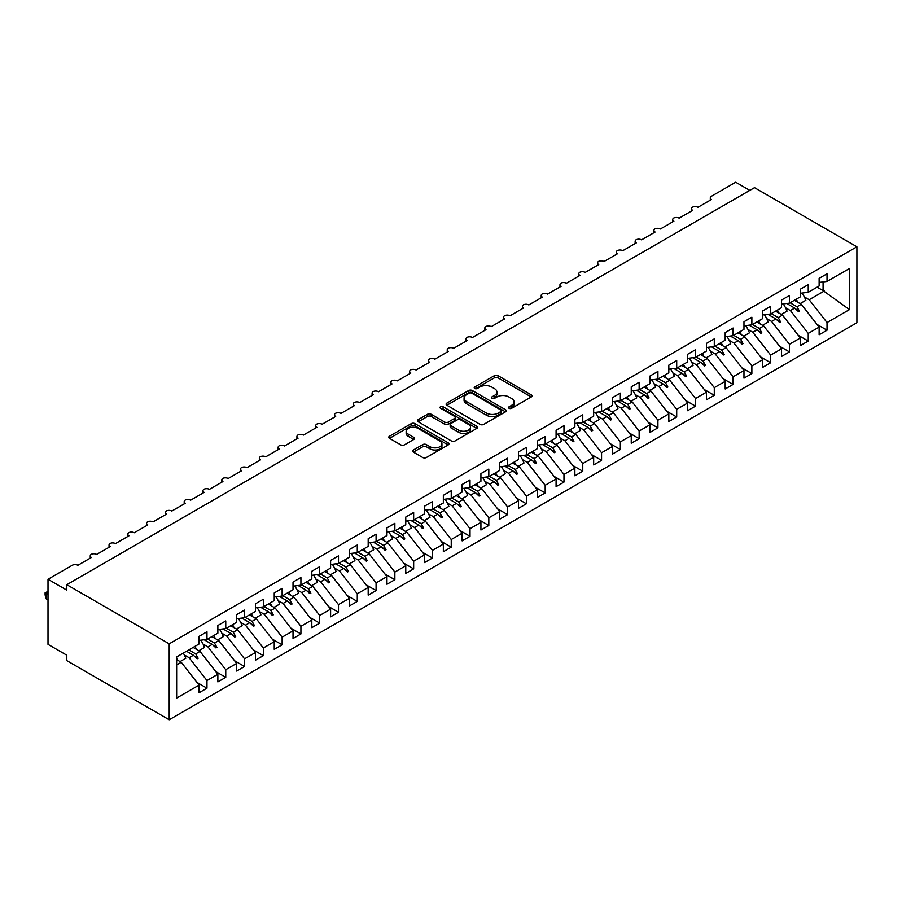 <?xml version="1.0" encoding="UTF-8"?>
<svg xmlns="http://www.w3.org/2000/svg" width="902" height="902" viewBox="0 0 902 902"><rect width="100%" height="100%" fill="white"/><g stroke="black" fill="none" stroke-linecap="round" stroke-linejoin="round"><path stroke-width="1.35" d="M509.066 408.29A1.827 1.049 0 0 0 511.648 408.29L531.244 396.981A2.605 1.511 0 0 0 532.011 395.91A2.605 1.511 0 0 0 531.244 394.85L498.051 375.683A2.605 1.511 0 0 0 494.352 375.683L474.756 386.992A1.827 1.049 0 0 0 474.226 387.736A1.827 1.049 0 0 0 474.756 388.48A1.827 1.049 0 0 0 477.338 388.48L479.875 387.026A8.344 4.814 0 0 1 491.68 387.026L494.454 388.615A8.344 4.814 0 0 1 496.889 392.02A8.344 4.814 0 0 1 494.454 395.437L491.917 396.891A1.827 1.049 0 0 0 491.376 397.647A1.827 1.049 0 0 0 491.917 398.391A1.827 1.049 0 0 0 494.499 398.391L497.036 396.925A8.344 4.814 0 0 1 508.829 396.925L511.603 398.515A8.344 4.814 0 0 1 514.05 401.931A8.344 4.814 0 0 1 511.603 405.336L509.066 406.802A1.827 1.049 0 0 0 508.525 407.546A1.827 1.049 0 0 0 509.066 408.29L509.066 406.802M413.387 450.008A2.605 1.511 0 0 0 412.631 451.068A2.605 1.511 0 0 0 413.387 452.127L422.7 457.506A2.605 1.511 0 0 0 426.398 457.506L448.159 444.945A2.605 1.511 0 0 0 448.925 443.885A2.605 1.511 0 0 0 448.159 442.814L414.954 423.647A2.605 1.511 0 0 0 411.267 423.647L389.506 436.218A2.605 1.511 0 0 0 388.739 437.278A2.605 1.511 0 0 0 389.506 438.349L400.759 444.844A2.605 1.511 0 0 0 404.446 444.844L413.759 439.466A2.605 1.511 0 0 0 414.525 438.395A2.605 1.511 0 0 0 413.759 437.335L408.178 434.11A6.979 4.025 0 0 1 406.137 431.257A6.979 4.025 0 0 1 410.444 427.537A6.979 4.025 0 0 1 418.043 428.416L439.905 441.033A6.979 4.025 0 0 1 441.946 443.885A6.979 4.025 0 0 1 437.639 447.606A6.979 4.025 0 0 1 430.04 446.727L426.398 444.63A2.605 1.511 0 0 0 422.7 444.63L413.387 450.008L413.387 452.127L422.7 446.794L422.7 444.63M856.9 246.787L169.204 643.825L169.204 719.762L856.9 322.724L856.9 246.787L754.5 187.661L66.804 584.699L66.804 590.122L48.009 579.276L72.25 565.283A3.991 2.3 180 0 1 77.888 565.283L91.418 557.47A3.991 2.3 0 0 1 90.245 555.846A3.991 2.3 0 0 1 91.237 554.335A3.991 2.3 180 0 1 96.672 554.437L110.202 546.623A3.991 2.3 0 0 1 109.041 545A3.991 2.3 0 0 1 110.021 543.478A3.991 2.3 180 0 1 115.467 543.59L128.997 535.777A3.991 2.3 0 0 1 127.825 534.153A3.991 2.3 0 0 1 128.817 532.631A3.991 2.3 180 0 1 134.251 532.744L147.781 524.93A3.991 2.3 0 0 1 146.62 523.307A3.991 2.3 0 0 1 147.601 521.784A3.991 2.3 180 0 1 153.047 521.886L166.577 514.084A3.991 2.3 0 0 1 165.404 512.449A3.991 2.3 0 0 1 166.396 510.938A3.991 2.3 180 0 1 171.831 511.039L185.361 503.237A3.991 2.3 0 0 1 184.2 501.602A3.991 2.3 0 0 1 185.181 500.091A3.991 2.3 180 0 1 190.626 500.193L204.156 492.379A3.991 2.3 0 0 1 202.984 490.756A3.991 2.3 0 0 1 203.976 489.245A3.991 2.3 180 0 1 209.411 489.346L222.941 481.533A3.991 2.3 0 0 1 221.779 479.909A3.991 2.3 0 0 1 222.76 478.398A3.991 2.3 180 0 1 228.206 478.5L241.736 470.686A3.991 2.3 0 0 1 240.563 469.063A3.991 2.3 0 0 1 241.544 467.552A3.991 2.3 180 0 1 246.99 467.653L260.52 459.84A3.991 2.3 0 0 1 259.359 458.216A3.991 2.3 0 0 1 260.34 456.694A3.991 2.3 180 0 1 265.786 456.807L279.316 448.993A3.991 2.3 0 0 1 278.143 447.369A3.991 2.3 0 0 1 279.124 445.847A3.991 2.3 180 0 1 284.57 445.96L298.1 438.147A3.991 2.3 0 0 1 296.927 436.523A3.991 2.3 0 0 1 297.919 435.001A3.991 2.3 180 0 1 303.365 435.102L316.884 427.3A3.991 2.3 0 0 1 315.723 425.665A3.991 2.3 0 0 1 316.703 424.154A3.991 2.3 180 0 1 322.149 424.256L335.679 416.453A3.991 2.3 0 0 1 334.507 414.819A3.991 2.3 0 0 1 335.499 413.308A3.991 2.3 180 0 1 340.945 413.409L354.463 405.596A3.991 2.3 0 0 1 353.302 403.972A3.991 2.3 0 0 1 354.283 402.461A3.991 2.3 180 0 1 359.729 402.563L373.259 394.749A3.991 2.3 0 0 1 372.086 393.125A3.991 2.3 0 0 1 373.078 391.615A3.991 2.3 180 0 1 378.524 391.716L392.043 383.902A3.991 2.3 0 0 1 390.882 382.279A3.991 2.3 0 0 1 391.863 380.757A3.991 2.3 180 0 1 397.308 380.87L410.838 373.056A3.991 2.3 0 0 1 409.666 371.432A3.991 2.3 0 0 1 410.658 369.91A3.991 2.3 180 0 1 416.093 370.023L429.623 362.209A3.991 2.3 0 0 1 428.461 360.586A3.991 2.3 0 0 1 429.442 359.064A3.991 2.3 180 0 1 434.888 359.176L448.418 351.363A3.991 2.3 0 0 1 447.245 349.728A3.991 2.3 0 0 1 448.238 348.217A3.991 2.3 180 0 1 453.672 348.319L467.202 340.516A3.991 2.3 0 0 1 466.041 338.881A3.991 2.3 0 0 1 467.022 337.371A3.991 2.3 180 0 1 472.468 337.472L485.998 329.67A3.991 2.3 0 0 1 484.825 328.035A3.991 2.3 0 0 1 485.817 326.524A3.991 2.3 180 0 1 491.252 326.625L504.782 318.812A3.991 2.3 0 0 1 503.62 317.188A3.991 2.3 0 0 1 504.601 315.677A3.991 2.3 180 0 1 510.047 315.779L523.577 307.965A3.991 2.3 0 0 1 522.405 306.342A3.991 2.3 0 0 1 523.397 304.831A3.991 2.3 180 0 1 528.831 304.932L542.361 297.119A3.991 2.3 0 0 1 541.2 295.495A3.991 2.3 0 0 1 542.181 293.973A3.991 2.3 180 0 1 547.627 294.086L561.157 286.272A3.991 2.3 0 0 1 559.984 284.649A3.991 2.3 0 0 1 560.976 283.127A3.991 2.3 180 0 1 566.411 283.239L579.941 275.426A3.991 2.3 0 0 1 578.78 273.802A3.991 2.3 0 0 1 579.76 272.28A3.991 2.3 180 0 1 585.206 272.381L598.736 264.579A3.991 2.3 0 0 1 597.564 262.944A3.991 2.3 0 0 1 598.556 261.433A3.991 2.3 180 0 1 603.99 261.535L617.52 253.733A3.991 2.3 0 0 1 616.359 252.098A3.991 2.3 0 0 1 617.34 250.587A3.991 2.3 180 0 1 622.786 250.688L636.316 242.875A3.991 2.3 0 0 1 635.143 241.251A3.991 2.3 0 0 1 636.124 239.74A3.991 2.3 180 0 1 641.57 239.842L655.1 232.028A3.991 2.3 0 0 1 653.939 230.405A3.991 2.3 0 0 1 654.92 228.894A3.991 2.3 180 0 1 660.365 228.995L673.895 221.182A3.991 2.3 0 0 1 672.723 219.558A3.991 2.3 0 0 1 673.704 218.047A3.991 2.3 180 0 1 679.15 218.149L692.68 210.335A3.991 2.3 0 0 1 691.507 208.712A3.991 2.3 0 0 1 692.499 207.189A3.991 2.3 180 0 1 697.945 207.302L711.464 199.489A3.991 2.3 0 0 1 710.302 197.865A3.991 2.3 0 0 1 711.464 196.23L735.705 182.238L749.799 190.378M169.204 643.825L66.804 584.699M480.067 424.391A2.605 1.511 0 0 0 483.754 424.391L505.515 411.831A2.605 1.511 0 0 0 506.281 410.771A2.605 1.511 0 0 0 505.515 409.7L472.321 390.532A2.605 1.511 0 0 0 468.623 390.532L446.862 403.104A2.605 1.511 0 0 0 446.107 404.164A2.605 1.511 0 0 0 446.862 405.223L480.067 424.391M441.236 408.685A1.827 1.049 0 0 1 443.085 408.944L476.797 428.405L455.07 440.954A2.605 1.511 0 0 1 451.383 440.954L418.19 421.786L418.19 419.655A2.605 1.511 0 0 0 417.423 420.727A2.605 1.511 0 0 0 418.19 421.786M418.19 419.655L427.503 414.277A2.605 1.511 0 0 1 431.19 414.277L444.652 422.057A2.605 1.511 0 0 0 448.339 422.057L454.518 418.483A2.605 1.511 0 0 0 455.284 417.423A2.605 1.511 0 0 0 454.518 416.352L440.503 408.268A1.827 1.049 0 0 1 439.973 407.512A1.827 1.049 0 0 1 441.089 406.543A1.827 1.049 0 0 1 443.085 406.768L476.831 426.263A2.605 1.511 0 0 1 477.598 427.322A2.605 1.511 0 0 1 476.831 428.382L476.831 426.263M176.645 664.909L181.234 662.271L199.083 685.103L176.645 698.058L176.645 656.938L199.083 643.983L199.083 636.338L206.975 631.783L206.975 639.428L199.083 640.409M196.997 682.431L206.975 688.192L206.975 680.548L217.867 674.256L200.018 651.413L193.118 647.433M184.279 654.908L189.116 657.705L206.975 680.548M206.975 639.428L217.867 633.136L217.867 625.492L225.759 620.937L225.759 628.581L217.867 629.562M215.781 671.584L225.759 677.346L225.759 669.701L236.662 663.41L218.803 640.567L211.902 636.587M203.063 644.062L207.911 646.858L225.759 669.701M225.759 628.581L236.662 622.29L236.662 614.645L244.555 610.09L244.555 617.735L236.662 618.716M234.576 660.738L244.555 666.499L244.555 658.843L255.446 652.552L237.598 629.72L230.686 625.74M221.858 633.215L226.695 636.011L244.555 658.843M244.555 617.735L255.446 611.443L255.446 603.799L263.339 599.232L263.339 606.888L255.446 607.869M253.361 649.891L263.339 655.653L263.339 647.997L274.242 641.705L256.382 618.873L249.482 614.882M240.642 622.369L245.491 625.165L263.339 647.997M263.339 606.888L274.242 600.597L274.242 592.941L282.134 588.386L282.134 596.042L274.242 597.023M272.156 639.044L282.134 644.806L282.134 637.15L293.026 630.859L275.178 608.027L268.266 604.036M259.438 611.522L264.275 614.318L282.134 637.15M282.134 596.042L293.026 589.75L293.026 582.094L300.918 577.539L300.918 585.195L293.026 586.176M290.94 628.187L300.918 633.948L300.918 626.304L311.821 620.012L293.962 597.18L287.061 593.189M278.222 600.676L283.07 603.472L300.918 626.304M300.918 585.195L311.821 578.892L311.821 571.248L319.703 566.693L319.703 574.337L311.821 575.329M309.736 617.34L319.703 623.102L319.703 615.457L330.606 609.166L312.757 586.334L305.846 582.342M297.017 589.829L301.854 592.625L319.703 615.457M319.703 574.337L330.606 568.046L330.606 560.401L338.498 555.846L338.498 563.491L330.606 564.472M328.52 606.494L338.498 612.255L338.498 604.611L349.39 598.319L331.541 575.476L324.641 571.496M315.801 578.971L320.65 581.767L338.498 604.611M338.498 563.491L349.39 557.199L349.39 549.555L357.282 545L357.282 552.644L349.39 553.625M347.304 595.647L357.282 601.408L357.282 593.764L368.185 587.473L350.337 564.629L343.425 560.649M334.597 568.125L339.434 570.921L357.282 593.764M357.282 552.644L368.185 546.353L368.185 538.708L376.078 534.153L376.078 541.798L368.185 542.778M366.099 584.8L376.078 590.562L376.078 582.918L386.969 576.626L369.121 553.783L362.221 549.803M353.381 557.278L358.229 560.074L376.078 582.918M376.078 541.798L386.969 535.506L386.969 527.862L394.862 523.307L394.862 530.951L386.969 531.932M384.883 573.954L394.862 579.715L394.862 572.06L405.765 565.768L387.916 542.936L381.005 538.945M372.176 546.432L377.013 549.228L394.862 572.06M394.862 530.951L405.765 524.66L405.765 517.015L413.657 512.449L413.657 520.104L405.765 521.085M403.679 563.107L413.657 568.869L413.657 561.213L424.549 554.922L406.701 532.09L399.8 528.098M390.961 535.585L395.809 538.381L413.657 561.213M413.657 520.104L424.549 513.813L424.549 506.157L432.441 501.602L432.441 509.258L424.549 510.239M422.463 552.261L432.441 558.011L432.441 550.367L443.344 544.075L425.496 521.243L418.584 517.252M409.756 524.738L414.593 527.535L432.441 550.367M432.441 509.258L443.344 502.966L443.344 495.311L451.237 490.756L451.237 498.4L443.344 499.392M441.258 541.403L451.237 547.164L451.237 539.52L462.128 533.229L444.28 510.397L437.38 506.405M428.54 513.892L433.388 516.688L451.237 539.52M451.237 498.4L462.128 492.109L462.128 484.464L470.021 479.909L470.021 487.554L462.128 488.546M460.043 530.556L470.021 536.318L470.021 528.673L480.924 522.382L463.076 499.55L456.164 495.559M447.324 503.045L452.173 505.842L470.021 528.673M470.021 487.554L480.924 481.262L480.924 473.618L488.816 469.063L488.816 476.707L480.924 477.688M478.838 519.71L488.816 525.471L488.816 517.827L499.708 511.535L481.86 488.692L474.959 484.712M466.12 492.188L470.968 494.984L488.816 517.827M488.816 476.707L499.708 470.416L499.708 462.771L507.6 458.216L507.6 465.86L499.708 466.841M497.622 508.863L507.6 514.625L507.6 506.98L518.503 500.689L500.655 477.846L493.744 473.866M484.904 481.341L489.752 484.137L507.6 506.98M507.6 465.86L518.503 459.569L518.503 451.925L526.396 447.369L526.396 455.014L518.503 455.995M516.418 498.017L526.396 503.778L526.396 496.123L537.288 489.831L519.439 466.999L512.539 463.019M503.699 470.494L508.548 473.291L526.396 496.123M526.396 455.014L537.288 448.722L537.288 441.078L545.18 436.523L545.18 444.167L537.288 445.148M535.202 487.17L545.18 492.932L545.18 485.276L556.083 478.985L538.235 456.153L531.323 452.161M522.483 459.648L527.332 462.444L545.18 485.276M545.18 444.167L556.083 437.876L556.083 430.22L563.976 425.665L563.976 433.321L556.083 434.302M553.997 476.324L563.976 482.085L563.976 474.429L574.867 468.138L557.019 445.306L550.119 441.315M541.279 448.801L546.116 451.598L563.976 474.429M563.976 433.321L574.867 427.029L574.867 419.374L582.76 414.819L582.76 422.474L574.867 423.455M572.781 465.466L582.76 471.227L582.76 463.583L593.663 457.291L575.814 434.46L568.903 430.468M560.063 437.955L564.911 440.751L582.76 463.583M582.76 422.474L593.663 416.183L593.663 408.527L601.555 403.972L601.555 411.616L593.663 412.609M591.577 454.619L601.555 460.381L601.555 452.736L612.447 446.445L594.598 423.613L587.698 419.622M578.858 427.108L583.695 429.904L601.555 452.736M601.555 411.616L612.447 405.325L612.447 397.681L620.339 393.125L620.339 400.77L612.447 401.762M610.361 443.773L620.339 449.534L620.339 441.89L631.242 435.598L613.383 412.755L606.482 408.775M597.643 416.25L602.491 419.058L620.339 441.89M620.339 400.77L631.242 394.478L631.242 386.834L639.135 382.279L639.135 389.923L631.242 390.904M629.156 432.926L639.135 438.688L639.135 431.043L650.026 424.752L632.178 401.909L625.266 397.929M616.438 405.404L621.275 408.2L639.135 431.043M639.135 389.923L650.026 383.632L650.026 375.987L657.919 371.432L657.919 379.077L650.026 380.058M647.94 422.08L657.919 427.841L657.919 420.197L668.822 413.905L650.962 391.062L644.062 387.082M635.222 394.557L640.07 397.354L657.919 420.197M657.919 379.077L668.822 372.785L668.822 365.141L676.703 360.586L676.703 368.23L668.822 369.211M666.736 411.233L676.703 416.995L676.703 409.339L687.606 403.047L669.758 380.216L662.846 376.235M654.018 383.711L658.855 386.507L676.703 409.339M676.703 368.23L687.606 361.939L687.606 354.294L695.498 349.728L695.498 357.384L687.606 358.365M685.52 400.387L695.498 406.148L695.498 398.492L706.401 392.201L688.542 369.369L681.641 365.378M672.802 372.864L677.65 375.66L695.498 398.492M695.498 357.384L706.401 351.092L706.401 343.437L714.283 338.881L714.283 346.537L706.401 347.518M704.315 389.54L714.283 395.29L714.283 387.646L725.185 381.354L707.337 358.522L700.426 354.531M691.597 362.018L696.434 364.814L714.283 387.646M714.283 346.537L725.185 340.246L725.185 332.59L733.078 328.035L733.078 335.691L725.185 336.672M723.1 378.682L733.078 384.444L733.078 376.799L743.97 370.508L726.121 347.676L719.221 343.685M710.381 351.171L715.23 353.967L733.078 376.799M733.078 335.691L743.97 329.388L743.97 321.743L751.862 317.188L751.862 324.833L743.97 325.825M741.884 367.836L751.862 373.597L751.862 365.953L762.765 359.661L744.917 336.829L738.005 332.838M729.177 340.325L734.014 343.121L751.862 365.953M751.862 324.833L762.765 318.541L762.765 310.897L770.658 306.342L770.658 313.986L762.765 314.967M760.679 356.989L770.658 362.751L770.658 355.106L781.549 348.815L763.701 325.972L756.801 321.991M747.961 329.467L752.809 332.263L770.658 355.106M770.658 313.986L781.549 307.695L781.549 300.05L789.442 295.495L789.442 303.14L781.549 304.121M779.463 346.142L789.442 351.904L789.442 344.26L800.345 337.968L782.496 315.125L775.585 311.145M766.756 318.62L771.593 321.416L789.442 344.26M789.442 303.14L800.345 296.848L800.345 289.204L808.237 284.649L808.237 292.293L800.345 293.274M798.259 335.296L808.237 341.057L808.237 333.413L819.129 327.11L819.129 334.766L827.021 330.211L827.021 322.555L849.458 309.612L823.075 290.613L823.075 281.931M785.541 307.774L790.389 310.57L808.237 333.413M808.237 292.293L819.129 286.002L819.129 278.357L827.021 273.802L827.021 281.447L819.129 282.427M817.043 324.449L827.021 330.211M804.336 296.927L809.173 299.723L827.021 322.555M48.009 579.276L48.009 644.366L66.804 655.213L66.804 660.636L169.204 719.762M181.234 662.271L176.645 659.621M206.975 688.192L199.083 692.747L199.083 685.103M225.759 677.346L217.867 681.901L217.867 674.256M244.555 666.499L236.662 671.054L236.662 663.41M263.339 655.653L255.446 660.208L255.446 652.552M282.134 644.806L274.242 649.361L274.242 641.705M300.918 633.948L293.026 638.503L293.026 630.859M319.703 623.102L311.821 627.657L311.821 620.012M338.498 612.255L330.606 616.81L330.606 609.166M357.282 601.408L349.39 605.964L349.39 598.319M376.078 590.562L368.185 595.117L368.185 587.473M394.862 579.715L386.969 584.27L386.969 576.626M413.657 568.869L405.765 573.424L405.765 565.768M432.441 558.011L424.549 562.577L424.549 554.922M451.237 547.164L443.344 551.72L443.344 544.075M470.021 536.318L462.128 540.873L462.128 533.229M488.816 525.471L480.924 530.026L480.924 522.382M507.6 514.625L499.708 519.18L499.708 511.535M526.396 503.778L518.503 508.333L518.503 500.689M545.18 492.932L537.288 497.487L537.288 489.831M563.976 482.085L556.083 486.64L556.083 478.985M582.76 471.227L574.867 475.794L574.867 468.138M601.555 460.381L593.663 464.936L593.663 457.291M620.339 449.534L612.447 454.089L612.447 446.445M639.135 438.688L631.242 443.243L631.242 435.598M657.919 427.841L650.026 432.396L650.026 424.752M676.703 416.995L668.822 421.55L668.822 413.905M695.498 406.148L687.606 410.703L687.606 403.047M714.283 395.29L706.401 399.857L706.401 392.201M733.078 384.444L725.185 388.999L725.185 381.354M751.862 373.597L743.97 378.152L743.97 370.508M770.658 362.751L762.765 367.306L762.765 359.661M789.442 351.904L781.549 356.459L781.549 348.815M808.237 341.057L800.345 345.613L800.345 337.968M827.021 281.447L849.458 268.492L849.458 309.612M188.822 649.914L195.723 653.894L200.018 651.413M189.116 657.705L193.411 655.224L197.188 658.787L198.136 658.246L195.723 653.894M186.511 651.244L193.411 655.224M207.607 639.067L214.518 643.047L218.803 640.567M207.911 646.858L212.207 644.378L215.984 647.94L216.92 647.399L214.518 643.047M204.224 639.777L212.207 644.378M226.402 628.209L233.302 632.201L237.598 629.72M226.695 636.011L230.991 633.531L234.768 637.094L235.704 636.553L233.302 632.201M223.008 628.919L230.991 633.531M245.186 617.363L252.086 621.354L256.382 618.873M245.491 625.165L249.786 622.684L253.563 626.247L254.499 625.706L252.086 621.354M241.804 618.073L249.786 622.684M263.97 606.516L270.882 610.507L275.178 608.027M264.275 614.318L268.57 611.838L272.348 615.401L273.283 614.86L270.882 610.507M260.588 607.226L268.57 611.838M282.766 595.67L289.666 599.661L293.962 597.18M283.07 603.472L287.366 600.991L291.143 604.543L292.079 604.002L289.666 599.661M279.383 596.38L287.366 600.991M301.55 584.823L308.461 588.814L312.757 586.334M301.854 592.625L306.15 590.145L309.927 593.696L310.863 593.155L308.461 588.814M298.167 585.533L306.15 590.145M320.345 573.976L327.246 577.957L331.541 575.476M320.65 581.767L324.945 579.298L328.723 582.85L329.658 582.309L327.246 577.957M316.963 574.687L324.945 579.298M339.129 563.13L346.041 567.11L350.337 564.629M339.434 570.921L343.73 568.44L347.507 572.003L348.443 571.462L346.041 567.11M335.747 563.84L343.73 568.44M357.925 552.283L364.825 556.263L369.121 553.783M358.229 560.074L362.525 557.594L366.291 561.157L367.238 560.616L364.825 556.263M354.542 552.994L362.525 557.594M376.709 541.425L383.621 545.417L387.916 542.936M377.013 549.228L381.309 546.747L385.086 550.31L386.022 549.769L383.621 545.417M373.327 542.136L381.309 546.747M395.504 530.579L402.405 534.57L406.701 532.09M395.809 538.381L400.105 535.901L403.87 539.464L404.818 538.922L402.405 534.57M392.122 531.289L400.105 535.901M414.289 519.732L421.2 523.724L425.496 521.243M414.593 527.535L418.889 525.054L422.666 528.617L423.602 528.065L421.2 523.724M410.906 520.443L418.889 525.054M433.084 508.886L439.984 512.877L444.28 510.397M433.388 516.688L437.684 514.208L441.45 517.759L442.397 517.218L439.984 512.877M429.702 509.596L437.684 514.208M451.868 498.039L458.78 502.019L463.076 499.55M452.173 505.842L456.468 503.361L460.245 506.913L461.181 506.372L458.78 502.019M448.486 498.75L456.468 503.361M470.664 487.193L477.564 491.173L481.86 488.692M470.968 494.984L475.264 492.515L479.03 496.066L479.977 495.525L477.564 491.173M467.281 487.903L475.264 492.515M489.448 476.346L496.359 480.326L500.655 477.846M489.752 484.137L494.048 481.657L497.825 485.22L498.761 484.678L496.359 480.326M486.065 477.057L494.048 481.657M508.243 465.488L515.143 469.48L519.439 466.999M508.548 473.291L512.832 470.81L516.609 474.373L517.556 473.832L515.143 469.48M504.849 466.199L512.832 470.81M527.027 454.642L533.939 458.633L538.235 456.153M527.332 462.444L531.628 459.964L535.405 463.527L536.34 462.985L533.939 458.633M523.645 455.352L531.628 459.964M545.823 443.795L552.723 447.787L557.019 445.306M546.116 451.598L550.412 449.117L554.189 452.68L555.136 452.139L552.723 447.787M542.429 444.506L550.412 449.117M564.607 432.949L571.518 436.94L575.814 434.46M564.911 440.751L569.207 438.271L572.984 441.833L573.92 441.281L571.518 436.94M561.224 433.659L569.207 438.271M583.402 422.102L590.303 426.094L594.598 423.613M583.695 429.904L587.991 427.424L591.768 430.976L592.715 430.434L590.303 426.094M580.009 422.812L587.991 427.424M602.186 411.256L609.098 415.236L613.383 412.755M602.491 419.058L606.787 416.577L610.564 420.129L611.5 419.588L609.098 415.236M598.804 411.966L606.787 416.577M620.982 400.409L627.882 404.389L632.178 401.909M621.275 408.2L625.571 405.72L629.348 409.282L630.284 408.741L627.882 404.389M617.588 401.119L625.571 405.72M639.766 389.563L646.666 393.543L650.962 391.062M640.07 397.354L644.366 394.873L648.143 398.436L649.079 397.895L646.666 393.543M636.384 390.273L644.366 394.873M658.55 378.705L665.462 382.696L669.758 380.216M658.855 386.507L663.15 384.026L666.928 387.589L667.863 387.048L665.462 382.696M655.168 379.415L663.15 384.026M677.346 367.858L684.246 371.849L688.542 369.369M677.65 375.66L681.946 373.18L685.723 376.743L686.659 376.202L684.246 371.849M673.963 368.568L681.946 373.18M696.13 357.012L703.041 361.003L707.337 358.522M696.434 364.814L700.73 362.333L704.507 365.896L705.443 365.355L703.041 361.003M692.747 357.722L700.73 362.333M714.925 346.165L721.826 350.156L726.121 347.676M715.23 353.967L719.525 351.487L723.303 355.038L724.238 354.497L721.826 350.156M711.543 346.875L719.525 351.487M733.709 335.318L740.621 339.31L744.917 336.829M734.014 343.121L738.31 340.64L742.087 344.192L743.022 343.651L740.621 339.31M730.327 336.029L738.31 340.64M752.505 324.472L759.405 328.452L763.701 325.972M752.809 332.263L757.105 329.794L760.871 333.345L761.818 332.804L759.405 328.452M749.122 325.182L757.105 329.794M771.289 313.625L778.201 317.605L782.496 315.125M771.593 321.416L775.889 318.936L779.666 322.499L780.602 321.958L778.201 317.605M767.906 314.336L775.889 318.936M790.084 302.779L796.985 306.759L801.28 304.278L794.38 300.298M790.389 310.57L794.685 308.089L798.45 311.652L799.397 311.111L796.985 306.759M786.702 303.478L794.685 308.089M801.28 304.278L819.129 327.11M809.173 299.723L824.394 290.94M817.111 287.163L823.075 290.613M795.485 308.856L799.397 311.111M776.701 319.703L780.602 321.958M757.905 330.549L761.818 332.804M739.121 341.396L743.022 343.651M720.326 352.242L724.238 354.497M701.542 363.089L705.443 365.355M682.746 373.947L686.659 376.202M663.962 384.793L667.863 387.048M645.167 395.64L649.079 397.895M626.383 406.486L630.284 408.741M607.587 417.333L611.5 419.588M588.803 428.179L592.715 430.434M570.019 439.026L573.92 441.281M551.223 449.873L555.136 452.139M532.439 460.73L536.34 462.985M513.644 471.577L517.556 473.832M494.86 482.423L498.761 484.678M476.064 493.27L479.977 495.525M457.28 504.117L461.181 506.372M438.485 514.963L442.397 517.218M419.701 525.81L423.602 528.065M400.905 536.667L404.818 538.922M382.121 547.514L386.022 549.769M363.326 558.361L367.238 560.616M344.541 569.207L348.443 571.462M325.746 580.054L329.658 582.309M306.962 590.9L310.863 593.155M288.166 601.747L292.079 604.002M269.382 612.593L273.283 614.86M250.587 623.451L254.499 625.706M231.803 634.298L235.704 636.553M213.007 645.144L216.92 647.399M194.223 655.991L198.136 658.246M509.799 408.55L511.603 407.501A8.344 4.814 0 0 0 514.05 404.096L514.05 401.931M496.889 392.02L496.889 394.197A8.344 4.814 0 0 1 494.454 397.602L492.639 398.65M531.244 394.85L531.244 396.981L498.051 377.848A2.605 1.511 0 0 0 494.352 377.848L475.489 388.739M505.481 411.853L472.321 392.708A2.605 1.511 0 0 0 468.623 392.708L446.896 405.246L446.862 403.104M500.903 411.515A1.827 1.049 0 0 0 501.433 410.771A1.827 1.049 0 0 0 500.903 410.015L471.769 393.193A1.827 1.049 0 0 0 469.187 393.193L466.503 394.738A8.344 4.814 0 0 0 464.068 398.143A8.344 4.814 0 0 0 466.503 401.559L486.426 413.06A8.344 4.814 0 0 0 498.231 413.06L500.903 411.515L500.903 413.68A1.827 1.049 0 0 0 501.433 412.936L501.433 410.771M464.068 398.143L464.068 400.319A8.344 4.814 0 0 0 466.503 403.724L466.503 401.559M500.903 413.68L498.231 415.224A8.344 4.814 0 0 1 486.426 415.224L466.503 403.724M418.224 421.809L427.503 416.453L427.503 414.277M455.284 417.423L455.284 419.588A2.605 1.511 0 0 1 454.518 420.659L448.339 424.222A2.605 1.511 0 0 1 444.652 424.222L431.19 416.453A2.605 1.511 0 0 0 427.503 416.453M458.622 430.119A6.979 4.025 0 0 0 466.221 430.987A6.979 4.025 0 0 0 470.528 427.266A6.979 4.025 0 0 0 468.488 424.425L460.787 419.971A2.605 1.511 0 0 0 457.1 419.971L450.921 423.545A2.605 1.511 0 0 0 450.154 424.605A2.605 1.511 0 0 0 450.921 425.676L458.622 430.119L458.622 432.283A6.979 4.025 0 0 0 466.221 433.163A6.979 4.025 0 0 0 470.528 429.442L470.528 427.266M450.154 424.605L450.154 426.781A2.605 1.511 0 0 0 450.921 427.841L450.921 425.676M458.622 432.283L450.921 427.841M441.946 443.885L441.946 446.05A6.979 4.025 0 0 1 437.639 449.771A6.979 4.025 0 0 1 430.04 448.903L426.398 446.794A2.605 1.511 0 0 0 422.7 446.794M406.137 431.257L406.137 433.434A6.979 4.025 0 0 0 408.178 436.286L408.178 434.11M413.725 439.477L408.178 436.286M448.125 444.968L414.954 425.823A2.605 1.511 0 0 0 411.267 425.823L389.54 438.361M796.195 299.238A21.253 12.278 60 0 1 797.785 302.26M802.036 293.06A21.253 12.278 60 0 1 805.847 300.298L800.119 303.602M777.411 310.085A21.253 12.278 60 0 1 778.99 313.107M783.252 303.918A21.253 12.278 60 0 1 787.051 311.145L781.324 314.448M758.616 320.943A21.253 12.278 60 0 1 760.206 323.953M764.468 314.764A21.253 12.278 60 0 1 768.267 321.991L762.54 325.306M739.832 331.789A21.253 12.278 60 0 1 741.41 334.8M745.672 325.611A21.253 12.278 60 0 1 749.472 332.838L743.744 336.153M721.036 342.636A21.253 12.278 60 0 1 722.626 345.646M726.888 336.457A21.253 12.278 60 0 1 730.688 343.685L724.96 346.999M702.252 353.483A21.253 12.278 60 0 1 703.831 356.504M708.093 347.304A21.253 12.278 60 0 1 711.903 354.542L706.165 357.846M683.457 364.329A21.253 12.278 60 0 1 685.046 367.351M689.308 358.15A21.253 12.278 60 0 1 693.108 365.389L687.38 368.692M664.673 375.176A21.253 12.278 60 0 1 666.251 378.197M670.513 368.997A21.253 12.278 60 0 1 674.324 376.235L668.585 379.539M645.877 386.022A21.253 12.278 60 0 1 647.467 389.044M651.729 379.843A21.253 12.278 60 0 1 655.528 387.082L649.801 390.386M627.093 396.88A21.253 12.278 60 0 1 628.683 399.89M632.933 390.701A21.253 12.278 60 0 1 636.744 397.929L631.005 401.243M608.309 407.727A21.253 12.278 60 0 1 609.887 410.737M614.149 401.548A21.253 12.278 60 0 1 617.949 408.775L612.221 412.09M589.513 418.573A21.253 12.278 60 0 1 591.103 421.584M595.354 412.394A21.253 12.278 60 0 1 599.165 419.622L593.426 422.937M570.729 429.42A21.253 12.278 60 0 1 572.308 432.441M576.57 423.241A21.253 12.278 60 0 1 580.369 430.468L574.642 433.783M551.934 440.266A21.253 12.278 60 0 1 553.524 443.288M557.774 434.087A21.253 12.278 60 0 1 561.585 441.326L555.846 444.63M533.15 451.113A21.253 12.278 60 0 1 534.728 454.134M538.99 444.934A21.253 12.278 60 0 1 542.79 452.173L537.062 455.476M514.354 461.959A21.253 12.278 60 0 1 515.944 464.981M520.195 455.781A21.253 12.278 60 0 1 524.006 463.019L518.267 466.323M495.57 472.806A21.253 12.278 60 0 1 497.149 475.828M501.411 466.638A21.253 12.278 60 0 1 505.21 473.866L499.482 477.169M476.775 483.664A21.253 12.278 60 0 1 478.364 486.674M482.615 477.485A21.253 12.278 60 0 1 486.426 484.712L480.698 488.027M457.99 494.51A21.253 12.278 60 0 1 459.569 497.521M463.831 488.332A21.253 12.278 60 0 1 467.631 495.559L461.903 498.874M439.195 505.357A21.253 12.278 60 0 1 440.785 508.367M445.036 499.178A21.253 12.278 60 0 1 448.846 506.405L443.119 509.72M420.411 516.203A21.253 12.278 60 0 1 421.989 519.225M426.251 510.025A21.253 12.278 60 0 1 430.051 517.263L424.323 520.567M401.615 527.05A21.253 12.278 60 0 1 403.205 530.072M407.456 520.871A21.253 12.278 60 0 1 411.267 528.11L405.539 531.413M382.831 537.896A21.253 12.278 60 0 1 384.41 540.918M388.672 531.718A21.253 12.278 60 0 1 392.471 538.956L386.744 542.26M364.036 548.743A21.253 12.278 60 0 1 365.626 551.765M369.888 542.564A21.253 12.278 60 0 1 373.687 549.803L367.96 553.106M345.252 559.59A21.253 12.278 60 0 1 346.83 562.611M351.092 553.422A21.253 12.278 60 0 1 354.892 560.649L349.164 563.964M326.456 570.447A21.253 12.278 60 0 1 328.046 573.458M332.308 564.269A21.253 12.278 60 0 1 336.108 571.496L330.38 574.811M307.672 581.294A21.253 12.278 60 0 1 309.251 584.304M313.513 575.115A21.253 12.278 60 0 1 317.324 582.342L311.585 585.657M288.877 592.14A21.253 12.278 60 0 1 290.467 595.151M294.728 585.962A21.253 12.278 60 0 1 298.528 593.189L292.8 596.504M270.093 602.987A21.253 12.278 60 0 1 271.671 606.009M275.933 596.808A21.253 12.278 60 0 1 279.744 604.047L274.005 607.35M251.297 613.834A21.253 12.278 60 0 1 252.887 616.855M257.149 607.655A21.253 12.278 60 0 1 260.949 614.893L255.221 618.197M232.513 624.68A21.253 12.278 60 0 1 234.103 627.702M238.353 618.501A21.253 12.278 60 0 1 242.164 625.74L236.425 629.044M213.729 635.527A21.253 12.278 60 0 1 215.307 638.548M219.569 629.359A21.253 12.278 60 0 1 223.369 636.587L217.641 639.89M194.933 646.384A21.253 12.278 60 0 1 196.523 649.395M200.774 640.206A21.253 12.278 60 0 1 204.585 647.433L198.846 650.748M48.009 592.298L46.137 593.381L48.009 594.463M46.137 598.804L45.1 594.948L45.1 592.783L46.137 593.381L46.137 598.804L48.009 599.886M45.1 592.783L48.009 591.419M176.645 658.11A21.253 12.278 60 0 1 177.728 660.241M183.286 653.104A21.253 12.278 60 0 1 185.789 658.28L180.062 661.594M511.603 407.501L511.603 405.336M491.917 398.391L491.917 396.891M494.454 397.602L494.454 395.437M474.756 388.48L474.756 386.992M494.352 377.848L494.352 375.683M498.051 377.848L498.051 375.683M468.623 392.708L468.623 390.532M472.321 392.708L472.321 390.532M505.515 411.831L505.515 409.7M486.426 415.224L486.426 413.06M498.231 415.224L498.231 413.06M431.19 416.453L431.19 414.277M444.652 424.222L444.652 422.057M448.339 424.222L448.339 422.057M454.518 420.659L454.518 418.483M443.085 408.944L443.085 406.768M426.398 446.794L426.398 444.63M430.04 448.903L430.04 446.727M413.759 439.466L413.759 437.335M389.506 438.349L389.506 436.218M411.267 425.823L411.267 423.647M414.954 425.823L414.954 423.647M448.159 444.945L448.159 442.814M710.302 200.165L710.302 197.865M691.507 211.012L691.507 208.712M672.723 221.858L672.723 219.558M653.939 232.705L653.939 230.405M635.143 243.551L635.143 241.251M616.359 254.398L616.359 252.098M597.564 265.256L597.564 262.944M578.78 276.102L578.78 273.802M559.984 286.949L559.984 284.649M541.2 297.795L541.2 295.495M522.405 308.642L522.405 306.342M503.62 319.488L503.62 317.188M484.825 330.335L484.825 328.035M466.041 341.182L466.041 338.881M447.245 352.039L447.245 349.728M428.461 362.886L428.461 360.586M409.666 373.732L409.666 371.432M390.882 384.579L390.882 382.279M372.086 395.426L372.086 393.125M353.302 406.272L353.302 403.972M334.507 417.119L334.507 414.819M315.723 427.965L315.723 425.665M296.927 438.823L296.927 436.523M278.143 449.67L278.143 447.369M259.359 460.516L259.359 458.216M240.563 471.363L240.563 469.063M221.779 482.209L221.779 479.909M202.984 493.056L202.984 490.756M184.2 503.902L184.2 501.602M165.404 514.76L165.404 512.449M146.62 525.607L146.62 523.307M127.825 536.453L127.825 534.153M109.041 547.3L109.041 545M90.245 558.146L90.245 555.846"/></g></svg>
